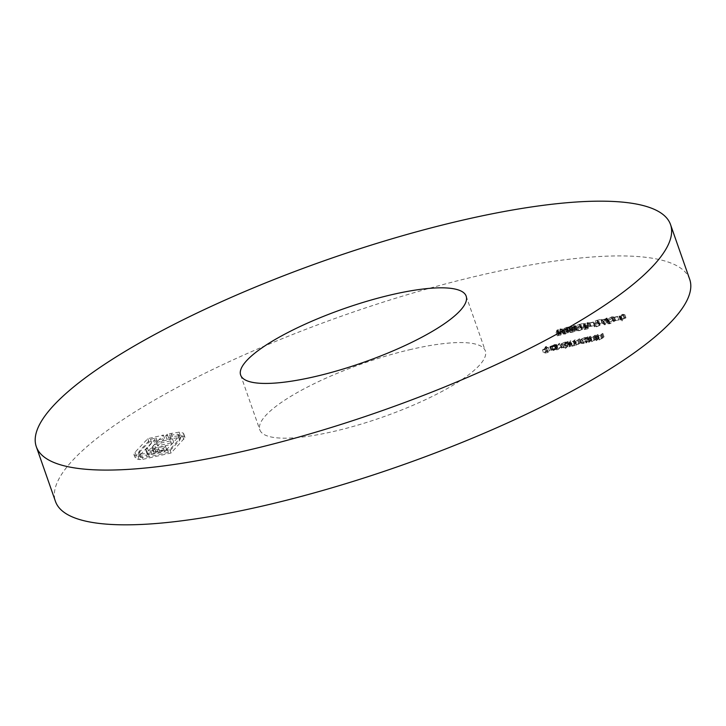 <?xml version="1.0" encoding="UTF-8"?>
<svg xmlns="http://www.w3.org/2000/svg" width="726" height="726" viewBox="0 0 726 726"><rect width="100%" height="100%" fill="white"/><g stroke="black" fill="none" stroke-linecap="round" stroke-linejoin="round"><path stroke-width="0.54" stroke-dasharray="3.63 2.72" d="M411.134 349.378A119.463 28.559 -19.3 0 0 259.835 429.856A119.463 28.559 -19.3 0 0 334.033 431.362A119.463 28.559 -19.3 0 0 485.34 350.885A119.463 28.559 -19.3 0 0 411.134 349.378M689.7 279.319A336.002 80.323 -19.3 0 0 481.011 275.09A336.002 80.323 -19.3 0 0 55.466 501.421M620.394 317.634L621.175 317.307L620.14 316.472L624.578 314.685L622.799 314.285L619.169 315.937L620.421 320.112L621.592 321.055L622.373 320.729L621.338 319.894L625.948 317.725L624.75 314.304L625.776 318.106L623.997 317.707L620.367 319.358L620.421 320.112L619.169 315.937L621.592 321.055M612.998 320.248L608.388 322.707L607.798 323.732L609.649 323.814L614.359 321.328L614.904 320.347L612.998 320.248L611.8 316.826L607.19 319.286L608.388 322.707M596.672 326.546L595.365 326.237L594.394 326.845L593.378 322.997L594.576 326.419L596.382 326.881L599.985 325.257L598.006 324.059L602.426 322.761L596.445 324.15L599.222 325.411L596.672 326.546L595.474 323.124L594.167 322.816L595.256 326.528L594.167 322.816L593.378 322.997L595.184 323.46L596.382 326.881M595.184 323.46L598.787 321.836L599.985 325.257L598.151 321.037L596.808 320.638L598.006 324.059M596.808 320.638L601.228 319.34L595.247 320.729L597.344 321.337L599.222 325.411L598.024 321.99L595.474 323.124M584.348 329.595L587.96 328.76L585.292 329.105L585.655 328.324L590.447 326.401L589.448 322.516L590.447 326.401L588.496 325.92L584.92 327.499L588.214 326.255L589.639 326.6L585.038 328.116L584.348 329.595L583.15 326.174L586.762 325.339L587.96 328.76M586.762 325.339L584.094 325.684L584.457 324.903L589.249 322.979L587.298 322.498L583.722 324.077L588.595 322.861L589.639 326.6L588.441 323.179L585.619 324.413L586.817 327.834M572.115 332.227L569.955 332.535L568.776 328.887L569.974 332.308L571.779 332.572L575.173 331.101L574.801 330.639L577.279 329.023L576.081 325.602L577.116 329.404L575.101 329.014L571.235 330.693L574.792 329.359L576.353 329.559L572.977 330.902L574.384 331.283L572.115 332.227L570.917 328.805L569.565 328.706L570.763 332.127L569.565 328.706L568.776 328.887L570.582 329.15L571.779 332.572M570.582 329.15L573.976 327.68L575.173 331.101L573.604 327.217L574.829 326.709L576.027 330.13M574.829 326.709L575.918 325.983L573.903 325.593L570.037 327.272L575.264 325.91L576.462 329.332L575.155 326.137L571.779 327.48L572.977 330.902M571.779 327.48L573.25 327.707L574.384 331.283L573.186 327.862L570.917 328.805M557.287 335.857L560.899 335.022L558.23 335.367L558.593 334.586L563.376 332.662L562.387 328.778L563.376 332.662L561.434 332.181L557.849 333.751L561.153 332.517L562.577 332.862L557.976 334.368L557.287 335.857L556.089 332.435L559.701 331.6L560.899 335.022M559.701 331.6L557.033 331.945L557.396 331.165L562.178 329.241L560.236 328.76L556.651 330.33L561.525 329.123L562.732 332.544L561.38 329.441L558.557 330.675L559.755 334.096M590.982 339.859L588.65 342.327L591.844 341.628L596.618 338.552L594.113 340.485L590.429 341.202L591.772 339.668L590.982 339.859L589.784 336.437L587.452 338.906L588.65 342.327M587.452 338.906L590.646 338.207L595.42 335.131L592.915 337.064L589.231 337.781L590.429 341.311L589.231 337.781L589.73 337.145L590.574 336.247L591.772 339.668M571.253 344.414L568.921 346.892L576.29 345.222L579.575 343.543L580.836 342.2L580.047 342.382L576.435 344.95L575.527 344.178L576.435 343.216L575.645 343.398L572.034 345.975L571.063 345.277L572.043 344.233L571.253 344.414L570.055 340.993L567.723 343.471L568.921 346.892M567.723 343.471L575.092 341.801L579.638 338.779L575.237 341.529L574.33 340.757L573.858 341.492L575.065 344.914L575.527 344.178L574.33 340.757L575.237 339.795L576.435 343.216M575.237 339.795L570.836 342.554L569.865 341.855L569.465 342.509L570.663 345.93L571.063 345.277L569.865 341.855L570.845 340.812L572.043 344.233M560.309 346.946L557.042 350.422L561.098 346.765L560.309 346.946L559.111 343.525L555.844 347.001L557.042 350.422M546.896 350.05L543.701 353.444L547.994 352.455L544.818 352.909L545.807 351.865L549.627 350.712L546.133 351.52L547.685 349.868L546.896 350.05L545.698 346.629L542.503 350.023L543.701 353.444M555.199 348.335L557.904 348.008L555.581 348.008L551.143 350.032L551.107 350.685L553.185 350.567L557.74 348.462L551.996 349.787L555.199 348.335L553.992 344.914L555.871 344.886L557.069 348.308M555.871 344.886L556.706 344.587L554.383 344.587L549.945 346.611L551.107 350.685L549.909 347.264L551.987 347.146L553.185 350.567M565.391 348.498L569.447 344.832L566.071 345.585L561.307 348.099L560.309 344.224L561.507 347.645L563.685 348.144L566.779 347.019L565.391 348.498L564.193 345.077L564.982 344.886L566.18 348.308M586.063 342.935L589.176 340.267L585.809 341.02L581.036 343.534L580.047 339.659L581.245 343.08L583.423 343.579L586.063 342.935L584.866 339.514L585.655 339.323L586.853 342.745M598.424 338.135L596.1 340.612L599.286 339.904L604.059 336.828L601.555 338.761L597.87 339.487L599.213 337.953L598.424 338.135L597.226 334.713L594.903 337.191L596.1 340.612M594.903 337.191L598.088 336.483L602.861 333.406L600.357 335.339L596.672 336.065L597.87 339.587L596.672 336.065L597.171 335.421L598.015 334.532L599.213 337.953M567.188 327.154L563.222 328.887L564.084 329.413L562.124 330.43L563.884 330.702L567.206 329.241L568.404 332.662L567.823 332.245L570.373 330.947L570.364 330.403L568.385 330.575L564.274 332.644L563.222 328.887L564.42 332.308L565.282 332.835L563.213 334.123L562.124 330.43L563.322 333.851L565.082 334.123L568.404 332.662L566.625 328.824L569.175 327.526L570.373 330.947L569.166 326.981L567.188 327.154L568.385 330.575M579.076 330.611L577.778 330.303L576.807 330.92L575.791 327.063L576.988 330.484L578.794 330.947L582.397 329.332L580.41 328.125L584.829 326.836L578.858 328.216L581.635 329.486L579.076 330.611L577.878 327.19L576.58 326.881L577.669 330.602L576.58 326.881L575.791 327.063L577.597 327.526L578.794 330.947M577.597 327.526L581.199 325.91L582.397 329.332L580.564 325.103L579.212 324.704L580.41 328.125M579.212 324.704L583.631 323.415L577.66 324.794L579.747 325.411L581.635 329.486L580.437 326.065L577.878 327.19M591.327 326.219L594.703 325.439L591.327 326.219L589.802 323.143L591 326.564M602.48 323.369L604.903 324.912L607.108 322.562L608.125 322.335L607.435 322.217L608.17 321.436L602.48 323.369L601.282 319.948L603.542 321.527L604.74 324.949M615.684 320.583L619.06 319.803L615.684 320.583L614.486 317.162L615.358 320.928M142.931 459.304L171.064 453.015L184.903 437.696L184.477 436.462L180.311 435.564L172.316 436.698L168.432 437.596L166.907 439.203L179.059 437.615L180.475 438.504L179.612 440.437L168.396 452.371L149.238 456.799L140.926 457.489L139.555 456.609L140.417 454.676L151.643 442.742L157.324 441.426L148.431 450.882L146.97 453.677L145.717 449.857L146.915 453.278L148.077 454.44L151.925 454.422L164.693 451.753L166.681 449.639L155.863 451.971L153.758 451.935L153.041 451.254L153.848 449.911L155.654 447.996L171.717 444.285L173.668 442.198L157.615 445.918L164.611 438.477L148.975 442.098L136.234 455.638L135.399 458.505L139.201 459.558L142.931 459.304L141.733 455.883L146.525 454.993L147.723 458.415M146.525 454.993L169.857 449.594L183.705 434.275L184.903 437.696L183.279 433.041L179.113 432.142L180.311 435.564M179.113 432.142L167.234 434.175L165.709 435.781L177.861 434.193L179.277 435.083L178.414 437.016L167.198 448.949L148.04 453.378L139.728 454.068L138.357 453.187L139.22 451.254L150.445 439.321L156.126 438.005L145.717 449.857L146.87 451.018L150.727 451L163.495 448.332L165.474 446.218L152.56 448.514L153.758 451.935L151.843 447.833L154.456 444.575L155.654 447.996M154.456 444.575L170.519 440.863L172.47 438.776L156.417 442.497L163.414 435.055L147.777 438.676L135.036 452.216L133.938 454.639L135.399 458.505L134.201 455.084L138.004 456.137L139.201 459.558M542.503 350.023L546.796 349.034L547.994 352.455M546.796 349.034L548.321 352.101M547.123 348.68L543.62 349.487L544.818 352.909M543.62 349.487L544.609 348.444L545.807 351.865M544.609 348.444L548.103 347.636L549.301 351.057M548.103 347.636L549.627 350.712M548.429 347.291L544.936 348.099L546.133 351.52M544.936 348.099L546.487 346.447L547.685 349.868M546.487 346.447L545.698 346.629M556.706 344.587L557.904 348.008M554.383 344.587L555.581 348.008M549.945 346.611L549.909 347.264L549.945 346.611M551.987 347.146L555.036 346.057L556.234 349.478M555.036 346.057L556.543 345.041L557.74 348.462M556.543 345.041L550.798 346.366L551.996 349.787M550.798 346.366L553.992 344.914M550.589 346.656L555.472 345.531L552.314 346.837L550.589 346.656L551.787 350.077L556.67 348.952L552.078 350.404L550.589 346.656M555.472 345.531L556.67 348.952M552.314 346.837L553.511 350.259M555.844 347.001L556.633 346.819L557.831 350.241M556.633 346.819L559.9 343.344L561.098 346.765M559.9 343.344L559.111 343.525M564.982 344.886L568.249 341.411L569.447 344.832M568.249 341.411L567.46 341.601L568.658 345.022M567.46 341.601L567.051 342.028L568.249 345.449M567.051 342.028L564.873 342.164L566.071 345.585M564.873 342.164L560.309 344.224L562.487 344.723L563.685 348.144M562.487 344.723L565.581 343.598L566.779 347.019M565.581 343.598L564.193 345.077M564.619 342.454L566.298 342.826L562.786 344.414L561.107 344.042L564.619 342.454L565.817 345.885L567.496 346.248L563.984 347.836L562.305 347.464L565.817 345.885M566.462 342.463L567.496 346.248L566.462 342.463M560.953 344.387L562.151 347.808L560.953 344.387M562.786 344.414L563.984 347.836M568.512 343.289L569.71 346.71M568.921 342.863L570.119 346.284M569.483 342.999L570.681 346.42M570.69 342.826L571.888 346.248M573.295 341.755L574.493 345.177M575.092 341.801L576.29 345.222M579.638 338.779L580.836 342.2M578.849 338.96L580.047 342.382M575.237 341.529L576.435 344.95M574.447 339.977L575.645 343.398M570.836 342.554L572.034 345.975M570.845 340.812L570.055 340.993M585.655 339.323L587.978 336.846L589.176 340.267M587.978 336.846L587.189 337.036L588.387 340.458M587.189 337.036L586.789 337.463L587.987 340.884M586.789 337.463L584.611 337.599L585.809 341.02M584.611 337.599L580.047 339.659L582.225 340.158L583.423 343.579M582.225 340.158L585.292 339.051L586.49 342.472M585.292 339.051L584.866 339.514M584.348 337.899L586.036 338.262L582.515 339.85L580.836 339.478L584.348 337.899L585.546 341.32L587.234 341.683L583.713 343.271L582.034 342.899L585.546 341.32M586.2 337.899L587.234 341.683L586.2 337.899M580.691 339.822L581.889 343.244L580.691 339.822M582.515 339.85L583.713 343.271M588.241 338.724L589.439 342.146M588.668 338.28L589.866 341.701M590.646 338.207L591.844 341.628M595.42 335.131L596.618 338.552M594.63 335.312L595.828 338.733M592.915 337.064L594.113 340.485M590.801 337.935L591.999 341.356M590.574 336.247L589.784 336.437M595.683 337.009L596.89 340.43M596.11 336.555L597.307 339.977M598.088 336.483L599.286 339.904M602.861 333.406L604.059 336.828M602.072 333.588L603.279 337.009M600.357 335.339L601.555 338.761M598.242 336.211L599.44 339.632M598.015 334.532L597.226 334.713M560.027 331.256L561.225 334.677M557.033 331.945L558.23 335.367M557.396 331.165L558.593 334.586M558.376 330.992L559.574 334.414M560.236 328.76L561.434 332.181M556.651 330.33L557.849 333.751M557.441 330.149L558.639 333.57M559.955 329.096L561.153 332.517M558.557 330.675L556.778 330.947L557.976 334.368M556.778 330.947L556.089 332.435M567.206 329.241L566.625 328.824L567.206 329.241M569.175 327.526L569.166 326.981L569.175 327.526M564.084 329.413L565.282 332.835M563.884 330.702L565.082 334.123M566.861 327.499L568.385 327.707L565.563 328.914L564.02 328.696L566.861 327.499L568.059 330.92L569.592 331.129L566.77 332.336L565.218 332.118L568.059 330.92M568.494 327.471L569.592 331.129L568.494 327.471M563.92 328.923L565.118 332.345L563.92 328.923M565.218 329.268L566.407 329.441L562.922 330.239L565.218 329.268L566.416 332.69L567.605 332.862L564.12 333.661L566.416 332.69M566.48 329.268L567.605 332.862L566.48 329.268M562.85 330.403L564.048 333.824L562.85 330.403M564.166 330.366L565.363 333.788M565.563 328.914L566.77 332.336M573.976 327.68L573.604 327.217L573.976 327.68M573.903 325.593L575.101 329.014M570.037 327.272L571.235 330.693M570.827 327.09L572.024 330.511M571.952 326.464L573.15 329.885M573.594 325.938L574.792 329.359M571.453 327.825L572.651 331.247M581.199 325.91L580.564 325.103L581.199 325.91M583.305 323.76L584.503 327.181M583.631 323.415L584.829 326.836M577.66 324.794L578.858 328.216M579.747 325.411L580.437 326.065L579.747 325.411M587.089 324.994L588.287 328.415M584.094 325.684L585.292 329.105M584.457 324.903L585.655 328.324M585.437 324.731L586.635 328.152M587.298 322.498L588.496 325.92M583.722 324.077L584.92 327.499M584.512 323.887L585.71 327.308M587.016 322.834L588.214 326.255M585.619 324.413L583.84 324.694L585.038 328.116M583.84 324.694L583.15 326.174M589.802 323.143L593.178 322.362L594.376 325.783M593.178 322.362L594.703 325.439M593.505 322.017L590.129 322.798M598.787 321.836L598.151 321.037L598.787 321.836M600.901 319.694L602.099 323.115M601.228 319.34L602.426 322.761M595.247 320.729L596.445 324.15M597.344 321.337L598.024 321.99L597.344 321.337M603.542 321.527L604.903 324.912M603.705 321.491L605.911 319.141L607.108 322.562M605.911 319.141L606.927 318.914L608.125 322.335M606.927 318.914L608.452 321.981M607.254 318.56L606.237 318.796L607.435 322.217M606.237 318.796L606.972 318.015L608.17 321.436M606.972 318.015L606.183 318.197L607.381 321.618M606.183 318.197L605.448 318.977L606.646 322.398M605.448 318.977L601.282 319.948M602.498 319.93L605.121 319.322L603.742 320.801L602.498 319.93L603.696 323.351L606.319 322.743L604.939 324.223L603.696 323.351M605.121 319.322L606.319 322.743M603.742 320.801L604.939 324.223M607.19 319.286L606.6 320.311L608.452 320.393L609.649 323.814M608.452 320.393L613.161 317.906L614.359 321.328M613.161 317.906L613.706 316.926L611.8 316.826M612.372 318.088L608.805 320.039L607.462 319.966L607.971 319.113L611.501 317.171L612.844 317.316L612.372 318.088L613.57 321.509L610.003 323.46L608.66 323.388L612.699 320.593L614.042 320.738L613.57 321.509M612.826 317.235L614.042 320.738L612.826 317.235M608.805 320.039L610.003 323.46M611.501 317.171L612.699 320.593M614.16 317.507L617.536 316.727L618.733 320.148M617.536 316.727L619.06 319.803M617.862 316.382L614.486 317.162M621.175 317.307L622.373 320.729M620.14 316.472L621.338 319.894M621.02 316.291L622.218 319.721M622.799 314.285L623.997 317.707M622.518 314.621L623.797 314.848L621.184 315.982L619.968 315.737L622.518 314.621L623.716 318.042L624.995 318.269L622.382 319.404L621.166 319.159L623.716 318.042M623.906 314.63L624.995 318.269L623.906 314.63M619.859 315.982L621.057 319.404L619.859 315.982M621.184 315.982L622.382 319.404M169.857 449.594L171.064 453.015M182.598 436.045L183.796 439.466M183.705 434.275L183.279 433.041L183.705 434.275M167.234 434.175L168.432 437.596M165.709 435.781L166.907 439.203M169.603 434.883L170.801 438.304M177.861 434.193L179.059 437.615M178.414 437.016L179.612 440.437M167.198 448.949L168.396 452.371M148.04 453.378L149.238 456.799M139.728 454.068L140.926 457.489M139.22 451.254L140.417 454.676M150.445 439.321L151.643 442.742M156.126 438.005L157.324 441.426M147.233 447.461L148.431 450.882M146.87 451.018L148.077 454.44M150.727 451L151.925 454.422M157.233 449.775L158.431 453.196M163.495 448.332L164.693 451.753M165.474 446.218L166.681 449.639M158.195 447.906L159.393 451.327M154.665 448.55L155.863 451.971M152.56 448.514L151.843 447.833L152.56 448.514M170.519 440.863L171.717 444.285M172.47 438.776L173.668 442.198M156.417 442.497L157.615 445.918M163.414 435.055L164.611 438.477M147.777 438.676L148.975 442.098M138.004 456.137L141.733 455.883M578.377 340.122L579.575 343.543M577.587 340.303L578.785 343.725M573.268 341.238L574.466 344.659M594.231 336.392L595.429 339.813M593.541 336.474L594.739 339.895M589.73 337.145L590.928 340.567M601.673 334.668L602.87 338.089M600.983 334.759L602.181 338.18M597.171 335.421L598.369 338.842M607.971 319.113L609.178 322.535M171.118 433.277L172.316 436.698M152.651 446.49L153.848 449.911M135.036 452.216L136.234 455.638M240.66 375.115L259.835 429.856M466.165 296.144L485.34 350.885M550.934 350.513L549.736 347.092M551.796 350.231L550.589 346.81M568.522 332.399L567.324 328.978M570.545 330.557L569.347 327.136M575.31 330.802L574.112 327.381M582.57 328.932L581.372 325.511M581.753 329.196L580.555 325.774M600.157 324.867L598.959 321.446M599.349 325.13L598.151 321.7M607.798 323.732L606.6 320.311M614.904 320.347L613.706 316.926M608.66 323.388L607.462 319.966M620.185 319.83L618.988 316.409M184.858 436.988L183.66 433.567M180.475 438.504L179.277 435.083M139.555 456.609L138.357 453.187M153.068 451.472L151.87 448.051"/><path stroke-width="1.09" d="M391.967 294.638A119.463 28.559 -19.3 0 0 240.66 375.115A119.463 28.559 -19.3 0 0 314.866 376.622A119.463 28.559 -19.3 0 0 466.165 296.144A119.463 28.559 -19.3 0 0 391.967 294.638M244.989 450.91A336.002 80.323 -19.3 0 0 670.534 224.579A336.002 80.323 -19.3 0 0 461.836 220.341A336.002 80.323 -19.3 0 0 36.3 446.681A336.002 80.323 -19.3 0 0 244.989 450.91M36.3 446.681L55.466 501.421A336.002 80.323 -19.3 0 0 264.164 505.659A336.002 80.323 -19.3 0 0 689.7 279.319L670.534 224.579"/></g></svg>
